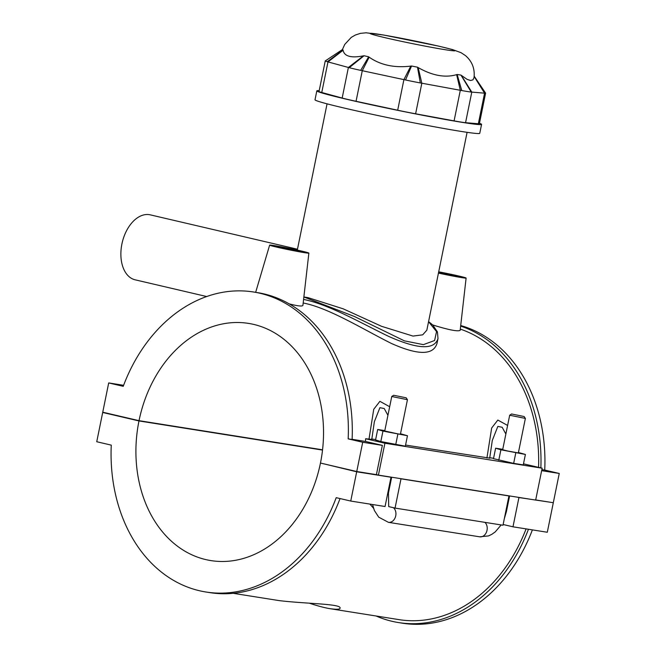 <?xml version="1.0" encoding="UTF-8"?>
<svg xmlns="http://www.w3.org/2000/svg" width="656" height="656" viewBox="0 0 656 656"><rect width="100%" height="100%" fill="white"/><g stroke="black" fill="none" stroke-linecap="round" stroke-linejoin="round"><path stroke-width="0.98" d="M206.706 296.537L135.136 279.817A33.358 21.049 -76.9 0 1 122.057 243.286A33.358 21.049 -76.9 0 1 149.363 214.668A33.358 21.049 -76.9 0 1 150.306 214.856L297.48 249.223M467.088 132.332L426.826 330.222L422.685 334.831L413.001 336.077L381.554 326.311L343.219 308.837L308.008 297.627L303.867 296.963M319.201 90.643A84.058 2.968 11.5 0 0 316.832 90.856L315.011 99.794A84.058 2.968 11.5 0 0 396.798 119.458A84.058 2.968 11.5 0 0 479.757 133.316L481.578 124.378A84.058 2.968 11.5 0 0 479.479 123.246M316.832 90.856A84.058 2.968 11.5 0 0 398.61 110.52A84.058 2.968 11.5 0 0 481.578 124.378M485.604 93.144L479.38 123.713A24.018 0.845 -168.5 0 1 478.347 123.754L465.563 122.688A24.018 0.845 -168.5 0 1 454.091 120.868L415.617 113.8A24.018 0.845 -168.5 0 1 397.684 110.216L356.052 101.286A24.018 0.845 -168.5 0 1 342.17 98.047L321.768 92.488A24.018 0.845 -168.5 0 1 319.029 91.52L325.245 60.942A24.018 0.845 11.5 0 0 325.245 60.942A24.018 0.845 11.5 0 0 327.254 61.705L349.23 67.691A24.018 0.845 11.5 0 0 360.685 70.364L405.531 79.983A24.018 0.845 11.5 0 0 420.324 82.943L461.767 90.553A24.018 0.845 11.5 0 0 471.238 92.053L485.005 93.209A24.018 0.845 11.5 0 0 485.604 93.144A24.018 0.845 11.5 0 0 485.596 93.111L474.206 76.186M327.254 61.705L343.039 50.012L342.481 49.676A67.248 2.37 11.5 0 0 343.039 50.012L343.072 50.291C344.367 56.383 351.173 58.236 363.473 55.85L364.072 55.735A67.248 2.37 11.5 0 0 368.656 56.81L364.072 55.735L349.23 67.691M360.685 70.364L368.656 56.81L369.164 57.187C380.529 65.092 394.412 68.068 410.795 66.108L411.566 66.01A67.248 2.37 11.5 0 0 417.487 67.191L411.566 66.01L405.531 79.983M471.238 92.053L460.938 75.079L457.15 74.481A67.248 2.37 11.5 0 0 460.938 75.079L467.121 79.376L470.582 80.491L472.951 79.868L474.05 77.564C474.969 68.683 472.115 61.369 465.489 55.612L461.037 52.669L452.353 49.52L438.733 46.141L383.924 35.08L366.122 32.8L360.447 33.349L355.322 35.039L351.231 37.417L344.736 44.436L342.35 49.676M420.324 82.943L417.487 67.191L418.159 67.584C432.32 75.637 445.145 77.998 456.633 74.653L457.15 74.481L461.767 90.553M428.557 321.719L436.543 331.583L434.608 340.505L423.382 344.646L404.342 340.833L354.445 316.504L303.867 296.996M303.589 299.448C328.41 304.187 361.907 323.506 388.795 336.454C417.938 349.402 434.346 350.099 438.003 338.545L437.421 331.911L432.698 324.933L428.581 321.612M437.946 338.808L437.044 343.244C433.477 355.331 418.331 355.429 391.591 343.539C364.285 330.009 329.017 307.869 303.187 302.998M365.531 441.447A148.904 115.39 -81 0 0 365.63 438.733L384.908 443.235L378.422 475.116L376.405 474.649L382.358 445.375L365.531 441.447L352.116 439.315M365.63 438.733L371.394 439.356M389.672 406.728L379.898 401.333L373.731 409.303L368.992 439.266M405.564 445.071L489.327 458.077M507.605 425.449L497.83 420.061L491.664 428.015L486.924 457.986M538.568 467.359A148.904 115.39 -81 0 0 460.299 329.107M308.869 253.101A20.016 0.705 -168.5 0 1 304.376 252.65A20.016 0.705 -168.5 0 1 282.523 248.427A20.016 0.705 -168.5 0 1 269.641 245.123A20.016 0.705 -168.5 0 1 274.134 245.582A20.016 0.705 -168.5 0 1 295.93 249.797A20.016 0.705 -168.5 0 1 308.869 253.101L302.908 305.393C302.367 306.557 297.816 306.065 289.263 303.9M438.454 273.093A20.016 0.705 11.5 0 0 461.619 277.603A20.016 0.705 11.5 0 0 466.113 278.062L460.159 330.345C457.863 331.706 448.72 329.911 432.722 324.958M352.108 439.487A151.88 117.703 -81 0 0 257.464 292.617L253.528 291.994A151.88 117.703 99 0 1 348.172 438.864L352.108 439.487M123.615 385.302L108.699 382.932L123.23 386.327A151.88 117.703 99 0 1 253.528 291.994M540.864 467.892A151.88 117.703 -81 0 0 460.643 326.098M460.709 325.532A151.88 117.703 99 0 1 544.734 470.065L541.864 469.606M541.651 470.664L559.256 473.452L553.303 502.726L535.698 499.929M544.734 470.065L559.256 473.452M378.422 475.116L535.665 500.077L542.151 468.195L523.488 463.833M384.908 443.235L542.151 468.195M489.376 457.74A20.016 0.705 -168.5 0 1 493.574 458.298M489.688 458.265L492.303 440.422L497.847 426.4L502.16 427.261L505.866 434.018M371.444 439.02A20.016 0.705 -168.5 0 1 375.634 439.577M387.926 415.297L384.227 408.54L379.914 407.679L374.363 421.71L371.755 439.528M495.624 448.204L493.501 458.659L513.656 463.366L523.275 464.891L525.399 454.444L500.897 449.795L495.624 448.204L502.75 449.335M377.692 429.491L375.56 439.938L380.833 441.529L405.334 446.178L407.466 435.723L382.956 431.082L377.692 429.491L384.81 430.615M108.699 382.932L102.746 412.206L139.031 420.676A120.081 93.062 99 0 1 248.55 323.4A120.081 93.062 99 0 1 320.464 463.054L356.749 471.525L362.702 442.259L382.358 445.375M356.749 471.525L376.405 474.649M518.445 452.501L525.399 454.444M498.765 460.25L500.897 449.795M400.504 433.78L407.466 435.723M466.113 278.062A20.016 0.705 11.5 0 0 438.708 271.83M438.651 272.101A13.341 0.467 -168.5 0 1 452.386 274.839A13.341 0.467 -168.5 0 1 459.577 276.734A13.341 0.467 -168.5 0 1 452.222 275.668A13.341 0.467 -168.5 0 1 438.503 272.83M279.177 246.763A13.341 0.467 -168.5 0 1 293.724 249.575A13.341 0.467 -168.5 0 1 302.326 251.773A13.341 0.467 -168.5 0 1 289.157 249.575A13.341 0.467 -168.5 0 1 276.176 246.459A13.341 0.467 -168.5 0 1 279.177 246.763M524.119 416.527L525.374 418.421L518.355 452.919L507.826 451.049L502.668 449.729L509.687 415.232L511.582 413.977L524.119 416.527L511.582 413.977M513.656 463.366L515.78 452.919M398.627 434.018L384.736 431.008L391.755 396.503L407.442 399.701L400.422 434.198L398.627 434.018M380.833 441.529L382.956 431.082M395.724 444.645L397.848 434.198M525.374 418.421L509.687 415.232M406.187 397.807L393.641 395.256L406.187 397.807L407.442 399.701M362.702 442.259L348.172 438.864M391.673 477.224L388.459 493L388.705 506.604L395.051 508.088L502.988 525.226L508.941 495.952L507.35 495.583M233.216 593.319L279.062 600.593C305.27 603.848 342.137 603.709 340.046 608.26C339.808 609.399 336.544 609.555 330.255 608.719L399.004 619.633A148.904 115.39 -81 0 0 526.087 528.892M373.494 508.162L369.877 504.095M330.255 608.719C324.687 607.825 317.652 605.964 309.165 603.126M389.418 476.863L391.009 477.232L385.056 506.506L350.739 501.053L336.208 497.666A151.88 117.703 99 0 1 205.91 591.999L209.846 592.622A151.88 117.703 -81 0 0 340.038 498.56M205.91 591.999A151.88 117.703 99 0 1 111.266 445.129L96.744 441.734L102.697 412.468L106.354 413.05M376.101 616A151.88 117.703 -81 0 0 398.536 622.577A151.88 117.703 -81 0 0 528.449 529.261M532.385 529.892A151.88 117.703 99 0 1 402.472 623.2L398.536 622.577M399.414 478.445L401.005 478.823L395.051 508.088M517.346 497.166L518.937 497.543L512.984 526.809L503.136 524.505M549.646 502.143L518.937 497.543M391.009 477.232L356.692 471.787L324.064 463.89M508.941 495.952L401.005 478.823M512.984 526.809L547.301 532.254L553.254 502.988M350.739 501.053L356.692 471.787M322.522 450.073L138.982 420.939L102.697 412.468M320.407 463.316A120.081 93.062 99 0 1 210.896 560.593A120.081 93.062 99 0 1 138.982 420.939M139.031 420.676L322.555 449.811M321.768 92.488L327.984 61.91L343.072 50.291M363.473 55.85L348.385 67.47L342.17 98.047M356.052 101.286L362.276 70.709L369.164 57.187M410.795 66.108L403.907 79.638L397.684 110.216M474.198 76.309L485.005 93.209M474.173 76.547L484.571 93.177L478.347 123.754M465.563 122.688L471.787 92.111L461.34 75.399M456.633 74.653L460.315 90.29L454.091 120.868M415.617 113.8L421.833 83.222L418.159 67.584M438.118 46.027A43.386 1.533 -168.5 0 1 445.916 49.823A43.386 1.533 -168.5 0 1 385.457 37.777A43.386 1.533 -168.5 0 1 379.16 34.325A43.386 1.533 -168.5 0 1 438.118 46.027M388.459 493L387.803 492.984M393.469 507.719A8.003 6.207 99 0 1 395.379 517.133A8.003 6.207 99 0 1 388.434 522.332L479.716 536.821L488.49 535.911L491.705 534.402L495.231 531.909L501.176 524.939M484.915 522.356A8.003 6.207 99 0 1 486.621 531.745A8.003 6.207 99 0 1 479.716 536.821M505.735 511.705L506.391 511.721L509.605 495.936M297.299 250.092L327.057 103.845M342.243 49.692L325.269 60.918M374.371 421.71L374.223 422.439M492.303 440.43L492.131 441.267M269.641 245.123L255.66 292.33M393.641 395.256L391.755 396.503M372.559 504.521L374.355 510.458L378.725 517.166L388.434 522.332M504.308 518.748L506.391 511.721"/></g></svg>
